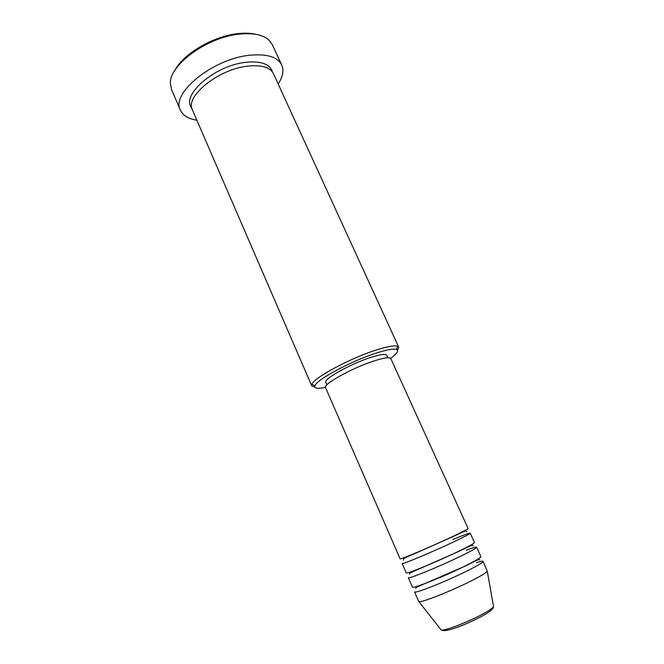 <?xml version="1.0" encoding="UTF-8"?>
<svg xmlns="http://www.w3.org/2000/svg" width="664" height="664" viewBox="0 0 664 664"><rect width="100%" height="100%" fill="white"/><g stroke="black" fill="none" stroke-linecap="round" stroke-linejoin="round"><path stroke-width="1" d="M452.981 536.379C462.949 531.656 467.995 529.025 468.095 528.494L390.822 358.593C389.726 356.925 384.107 357.713 373.965 360.959C352.368 367.848 322.596 384.431 325.551 387.66L400.11 558.773C399.114 560.225 431.733 546.447 452.981 536.379M470.22 533.159L474.478 542.513C474.453 543.235 469.465 546.024 459.505 550.871C438.298 561.221 405.43 574.75 406.26 572.891L402.152 563.462C401.214 565.056 433.916 551.361 455.147 541.201C465.115 536.437 470.145 533.756 470.22 533.159C469.456 532.893 463.679 535.018 452.873 539.517M476.611 547.211L480.894 556.623C480.96 557.536 476.022 560.482 466.078 565.471C444.905 576.086 411.796 589.366 412.452 587.101L408.318 577.614C407.547 579.614 440.489 566.16 461.696 555.726C471.647 550.829 476.619 547.991 476.611 547.211C476.188 546.787 472.76 547.792 466.311 550.232M440.747 629.439L418.685 601.401L414.519 591.856C413.929 594.263 447.113 581.066 468.278 570.351C478.213 565.33 483.135 562.325 483.043 561.354C482.736 560.881 480.52 561.321 476.403 562.674M451.221 572.642L444.208 575.763M390.631 358.319C397.138 353.588 399.081 350.633 396.441 349.455C393.47 348.534 386.755 349.745 376.305 353.074C351.463 360.892 316.396 379.733 315.002 385.718C314.113 388.465 317.599 388.996 325.476 387.328M314.927 387.145L311.773 385.875L311.864 384.423C313.209 378.098 350.185 358.162 376.388 349.969C387.411 346.483 394.474 345.247 397.587 346.259L398.715 347.164L397.553 350.36M174.839 70.459C183.297 53.626 214.181 35.624 238.857 33.54C245.348 32.901 251.042 33.175 255.939 34.345M281.719 65.022L272.348 44.695L268.646 39.815C262.736 34.802 253.349 32.868 240.468 33.997C208.139 36.495 169.054 64.865 170.407 83.556L171.561 89.574L180.392 110.133C170.499 93.383 213.177 58.49 250.104 55.212C267.044 53.676 277.577 56.946 281.719 65.022C284.043 70.5 282.864 76.825 278.174 83.996M311.773 385.875L192.411 109.917C184.609 96.537 218.622 68.923 248.021 66.109C261.674 64.773 270.165 67.338 273.51 73.812L398.715 347.164M326.929 384.846L325.858 382.398C323.077 379.268 350.75 363.756 370.902 357.39C380.389 354.385 385.659 353.688 386.714 355.306L387.817 357.73M196.859 120.201C188.393 118.881 182.907 115.528 180.392 110.133M419.026 601.617C421.341 602.912 452.873 590.379 472.693 580.162C481.458 575.663 486.322 572.683 487.285 571.231L483.043 561.354M487.285 571.231L493.535 606.589C493.535 608.68 489.874 611.768 482.545 615.86C468.361 623.579 445.029 633.249 441.12 629.928C443.411 631.472 467.572 622.326 482.537 614.159C489.177 610.548 492.846 608.025 493.535 606.589L493.427 605.983M191.796 107.958C180.384 95.342 215.136 65.13 246.278 62.258C261.425 60.914 270.157 64.176 272.464 72.044M403.397 560.101L403.554 558.789C404.517 557.793 412.892 554.407 417.805 552.274L452.541 536.794C466.145 530.602 465.348 530.395 466.883 531.831M409.563 574.227L409.837 573.049L459.048 551.294C475.739 543.003 471.805 545.584 473.258 545.866M415.764 588.445L416.187 587.374L465.605 565.894C480.661 558.15 479.416 559.329 479.674 559.993M439.56 577.78L455.828 570.534M315.002 385.718L311.864 384.423M396.441 349.455L397.587 346.259"/></g></svg>
